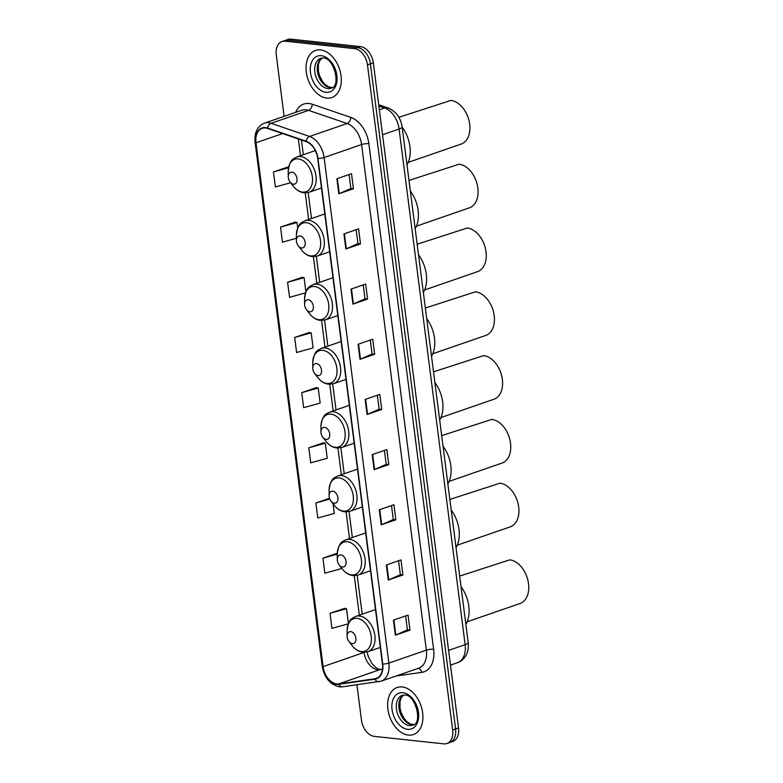 <?xml version="1.0" encoding="UTF-8"?>
<svg xmlns="http://www.w3.org/2000/svg" width="783" height="783" viewBox="0 0 783 783"><rect width="100%" height="100%" fill="white"/><g stroke="black" fill="none" stroke-linecap="round" stroke-linejoin="round"><path stroke-width="1.17" d="M356.94 684.802L361.472 720.145A15.562 10.355 -109.1 0 0 374.254 736.363L443.746 743.85A15.562 10.355 -109.1 0 0 446.897 743.507L452.76 741.481A15.562 10.355 -109.1 0 0 458.535 727.945L373.334 62.855A15.562 10.355 -109.1 0 0 360.542 46.637L291.051 39.15A15.562 10.355 -109.1 0 0 287.899 39.493L284.963 40.501A15.562 10.355 -109.1 0 1 288.124 40.158A15.562 10.355 -109.1 0 0 284.963 40.501L282.037 41.519A15.562 10.355 -109.1 0 0 276.272 55.055L284.121 116.344M449.834 742.499A15.562 10.355 -109.1 0 0 455.598 728.963L370.398 63.863A15.562 10.355 -109.1 0 0 357.616 47.646L288.124 40.158L357.616 47.646A15.562 10.355 -109.1 0 1 370.398 63.863L455.598 728.963A15.562 10.355 -109.1 0 1 449.834 742.499M408.354 735.09A24.899 16.56 -109.1 0 0 413.414 734.552A24.899 16.56 -109.1 0 0 421.978 709.222A24.899 16.56 -109.1 0 0 402.188 686.936A24.899 16.56 -109.1 0 0 397.138 687.484A24.899 16.56 -109.1 0 0 388.564 712.804A24.899 16.56 -109.1 0 0 408.354 735.09A24.899 16.56 -109.1 0 0 413.414 734.552A24.899 16.56 -109.1 0 0 421.978 709.222A24.899 16.56 -109.1 0 0 402.188 686.936A24.899 16.56 -109.1 0 0 397.138 687.484A24.899 16.56 -109.1 0 0 388.564 712.804A24.899 16.56 -109.1 0 0 408.354 735.09M326.756 98.09A24.899 16.56 -109.1 0 0 331.806 97.542A24.899 16.56 -109.1 0 0 340.38 72.222A24.899 16.56 -109.1 0 0 320.59 49.936A24.899 16.56 -109.1 0 0 315.529 50.474A24.899 16.56 -109.1 0 0 306.965 75.804A24.899 16.56 -109.1 0 0 326.756 98.09A24.899 16.56 -109.1 0 0 331.806 97.542A24.899 16.56 -109.1 0 0 340.38 72.222A24.899 16.56 -109.1 0 0 320.59 49.936A24.899 16.56 -109.1 0 0 315.529 50.474A24.899 16.56 -109.1 0 0 306.965 75.804A24.899 16.56 -109.1 0 0 326.756 98.09M336.749 683.921A16.6 11.04 70.9 0 1 323.105 666.617L256.002 142.77A16.6 11.04 70.9 0 1 262.158 128.334A16.6 11.04 70.9 0 1 267.571 128.432L306.084 141.586A16.6 11.04 70.9 0 1 317.683 158.42L382.456 664.013A16.6 11.04 70.9 0 1 376.3 678.46A16.6 11.04 70.9 0 1 374.91 678.792L338.726 683.892A16.6 11.04 70.9 0 1 336.749 683.921M336.798 684.322A17.02 11.324 -109.1 0 0 338.824 684.293L375.008 679.194A17.02 11.324 -109.1 0 0 382.74 664.043L317.976 158.45A17.02 11.324 -109.1 0 0 306.084 141.194L267.571 128.04A17.02 11.324 -109.1 0 0 255.708 142.741L322.821 666.587A17.02 11.324 -109.1 0 0 336.798 684.322M288.115 166.955L273.463 171.937L275.391 186.98L290.63 182.733M295.181 222.127L280.529 227.109L282.457 242.153L296.414 238.267M302.248 277.299L287.596 282.281L289.524 297.325L305.507 292.881M309.314 332.472L294.662 337.453L296.591 352.507L313.102 347.906L311.174 332.853L309.158 332.442M344.657 608.342L330.005 613.324L331.933 628.367L348.357 623.797M323.448 442.826L308.796 447.798L310.724 462.851L327.235 458.251L325.307 443.207L323.301 442.786M316.381 387.644L301.729 392.626L303.657 407.679L320.169 403.079L318.241 388.035L316.224 387.614M446.897 743.507A15.562 10.355 -109.1 0 0 452.672 729.971L367.472 64.881A15.562 10.355 -109.1 0 0 354.689 48.663L285.198 41.176A15.562 10.355 -109.1 0 0 282.037 41.519M351.009 289.113L365.651 284.053L367.579 299.096L352.937 304.156L351.009 289.113M343.933 233.941L358.585 228.871L360.503 243.924L345.861 248.984L343.933 233.941M336.866 178.769L351.508 173.699L353.436 188.752L338.794 193.812L336.866 178.769M372.209 454.629L386.851 449.569L388.779 464.613L374.137 469.683L372.209 454.629M379.275 509.811L393.918 504.741L395.846 519.795L381.204 524.855L379.275 509.811M386.342 564.983L400.984 559.914L402.912 574.967L388.27 580.027L386.342 564.983M393.409 620.156L408.06 615.095L409.979 630.139L395.337 635.199L393.409 620.156M358.076 344.285L372.718 339.225L374.646 354.268L360.004 359.338L358.076 344.285M365.142 399.457L379.784 394.397L381.712 409.44L367.07 414.51L365.142 399.457M329.526 498.252L315.862 502.98L317.79 518.023L334.302 513.423L333.069 503.763M337.287 553.19L322.939 558.152L324.867 573.195L341.378 568.595L341.241 567.558M381.712 409.44L379.138 409.166M377.357 395.239L379.138 409.196L367.53 414.324A4.15 0.93 172.7 0 1 367.07 414.51M374.646 354.268L372.072 353.994L360.464 359.152A4.15 0.93 172.7 0 1 360.004 359.338M409.979 630.139L407.405 629.865L395.806 635.023A4.15 0.93 172.7 0 1 395.337 635.199M402.912 574.967L400.338 574.683M398.557 560.755L400.348 574.722L388.74 579.851A4.15 0.93 172.7 0 1 388.27 580.027M395.846 519.795L393.272 519.511M391.49 505.583L393.281 519.55L381.673 524.679A4.15 0.93 172.7 0 1 381.204 524.855M388.779 464.613L386.205 464.339M384.424 450.411L386.215 464.378L374.597 469.497A4.15 0.93 172.7 0 1 374.137 469.683M353.436 188.752L350.862 188.468M349.081 174.54L350.872 188.507L339.264 193.636A4.15 0.93 172.7 0 1 338.794 193.812M360.503 243.924L357.939 243.65L346.331 248.808A4.15 0.93 172.7 0 1 345.861 248.984M367.579 299.096L365.005 298.822M363.214 284.885L365.005 298.852L353.397 303.98A4.15 0.93 172.7 0 1 352.937 304.156M301.729 392.626L318.241 388.035M308.796 447.798L325.307 443.207M315.862 502.98L329.829 499.084M322.939 558.152L337.267 554.158M330.005 613.324L346.517 608.724L348.425 623.63M346.517 608.724L344.5 608.313M294.662 337.453L311.174 332.853M287.596 282.281L304.107 277.681L305.908 291.785M304.107 277.681L302.091 277.27M280.529 227.109L297.041 222.509L297.736 227.98M297.041 222.509L295.025 222.098M273.463 171.937L288.536 167.738M288.673 167.063L287.958 166.916M405.623 615.927L407.414 629.894M370.281 340.067L372.072 354.024M356.148 229.713L357.939 243.679M467.118 621.8L520.059 603.497A22.824 15.18 -109.1 0 0 527.908 580.281A22.824 15.18 -109.1 0 0 509.762 559.855L459.67 576.073M350.755 631.607A6.225 4.14 -109.1 0 0 347.114 636.158A6.225 4.14 -109.1 0 0 348.964 641.502A6.225 4.14 -109.1 0 0 352.291 643.646A6.225 4.14 -109.1 0 0 355.864 638.086A6.225 4.14 -109.1 0 0 350.755 631.607M465.856 624.345A28.531 18.978 -109.1 0 0 461.03 586.682M457.301 545.164L510.232 526.851A22.824 15.18 -109.1 0 0 518.092 503.635A22.824 15.18 -109.1 0 0 499.946 483.209L449.853 499.427M340.938 554.961A6.225 4.14 -109.1 0 0 337.297 559.512A6.225 4.14 -109.1 0 0 339.147 564.856A6.225 4.14 -109.1 0 0 342.474 567A6.225 4.14 -109.1 0 0 346.047 561.45A6.225 4.14 -109.1 0 0 340.938 554.961M456.039 547.709A28.531 18.978 -109.1 0 0 451.214 510.046M449.129 481.359L502.06 463.056A22.824 15.18 -109.1 0 0 509.919 439.84A22.824 15.18 -109.1 0 0 491.773 419.414L441.681 435.632M332.765 491.166A6.225 4.14 -109.1 0 0 329.124 495.717A6.225 4.14 -109.1 0 0 330.974 501.061A6.225 4.14 -109.1 0 0 334.302 503.195A6.225 4.14 -109.1 0 0 337.874 497.645A6.225 4.14 -109.1 0 0 332.765 491.166M447.866 483.904A28.531 18.978 -109.1 0 0 443.041 446.241M440.956 417.554L493.887 399.252A22.824 15.18 -109.1 0 0 501.746 376.036A22.824 15.18 -109.1 0 0 483.6 355.609L433.508 371.827M324.593 427.361A6.225 4.14 -109.1 0 0 320.952 431.913A6.225 4.14 -109.1 0 0 322.802 437.257A6.225 4.14 -109.1 0 0 326.129 439.4A6.225 4.14 -109.1 0 0 329.702 433.851A6.225 4.14 -109.1 0 0 324.593 427.361M439.694 420.109A28.531 18.978 -109.1 0 0 434.868 382.447M432.784 353.759L485.714 335.457A22.824 15.18 -109.1 0 0 493.574 312.241A22.824 15.18 -109.1 0 0 475.428 291.814L425.335 308.032M316.42 363.557A6.225 4.14 -109.1 0 0 312.779 368.118A6.225 4.14 -109.1 0 0 314.629 373.452A6.225 4.14 -109.1 0 0 317.957 375.595A6.225 4.14 -109.1 0 0 321.529 370.046A6.225 4.14 -109.1 0 0 316.42 363.557M431.521 356.304A28.531 18.978 -109.1 0 0 426.696 318.642M424.611 289.955L477.542 271.652A22.824 15.18 -109.1 0 0 485.401 248.436A22.824 15.18 -109.1 0 0 467.255 228.01L417.163 244.227M308.248 299.762A6.225 4.14 -109.1 0 0 304.607 304.313A6.225 4.14 -109.1 0 0 306.447 309.657A6.225 4.14 -109.1 0 0 309.784 311.8A6.225 4.14 -109.1 0 0 313.357 306.241A6.225 4.14 -109.1 0 0 308.248 299.762M423.349 292.499A28.531 18.978 -109.1 0 0 418.523 254.837M416.439 226.16L469.369 207.847A22.824 15.18 -109.1 0 0 477.229 184.631A22.824 15.18 -109.1 0 0 459.083 164.205L408.99 180.423M300.075 235.957A6.225 4.14 -109.1 0 0 296.434 240.508A6.225 4.14 -109.1 0 0 298.274 245.852A6.225 4.14 -109.1 0 0 301.612 247.996A6.225 4.14 -109.1 0 0 305.184 242.446A6.225 4.14 -109.1 0 0 300.075 235.957M415.176 228.705A28.531 18.978 -109.1 0 0 410.351 191.042M408.266 162.355L461.197 144.052A22.824 15.18 -109.1 0 0 469.056 120.836A22.824 15.18 -109.1 0 0 450.91 100.41L398.86 117.303M291.893 172.152A6.225 4.14 -109.1 0 0 288.261 176.713A6.225 4.14 -109.1 0 0 290.101 182.057A6.225 4.14 -109.1 0 0 293.439 184.191A6.225 4.14 -109.1 0 0 297.011 178.641A6.225 4.14 -109.1 0 0 291.893 172.152M407.003 164.9A28.531 18.978 -109.1 0 0 402.178 127.237M458.535 727.945L452.672 729.971M291.051 39.15L285.198 41.176M360.542 46.637L354.689 48.663M373.334 62.855L367.472 64.881M468.195 642.569A10.375 2.32 172.7 0 1 465.141 644.673L399.085 129.029A20.75 13.8 -109.1 0 0 384.59 107.985A10.375 6.881 -71.1 0 1 387.947 107.907C395.973 111.333 400.7 117.675 402.139 126.934L468.195 642.569C468.929 650.927 466.247 655.126 465.679 655.948C463.702 659.198 460.962 661.449 457.448 662.721A20.75 13.8 -109.1 0 0 465.141 644.673L448.6 650.389M378.864 106.028L384.59 107.985L379.344 109.796M402.139 126.934A10.375 2.32 172.7 0 1 399.085 129.029L382.544 134.745M323.105 666.617L364.105 652.445A16.6 11.04 -109.1 0 0 377.739 669.739A16.6 11.04 -109.1 0 0 379.726 669.719L382.466 669.328M295.671 112.351A25.937 17.255 70.9 0 1 309.031 103.493A25.937 17.255 70.9 0 1 312.221 104.217L350.745 117.372A25.937 17.255 70.9 0 1 368.862 143.681L433.625 649.273A25.937 17.255 70.9 0 1 421.831 672.362L396.149 675.983M267.571 128.04A5.187 3.435 -71.1 0 1 271.075 123.313L308.561 110.354A20.75 13.8 -109.1 0 0 306.006 109.777A20.75 13.8 -109.1 0 0 301.798 110.227L264.311 123.195A20.75 13.8 70.9 0 1 271.075 123.313L309.598 136.467A20.75 13.8 70.9 0 1 324.093 157.52L388.857 663.113A5.187 1.155 172.7 0 1 382.74 664.043M255.708 142.741A5.187 1.155 172.7 0 1 255.092 142.291L322.195 666.147C324.377 677.833 330.172 684.743 339.577 686.857L342.709 686.808A5.187 3.837 -98 0 1 338.824 684.293M317.976 158.45A5.187 1.155 -7.3 0 0 324.093 157.52L361.58 144.552A20.75 13.8 -109.1 0 0 347.084 123.508L308.561 110.354A5.187 3.435 108.9 0 0 312.221 104.217M306.084 141.194A5.187 3.435 -71.1 0 1 309.598 136.467L347.084 123.508A5.187 3.435 108.9 0 0 350.745 117.372M379.432 681.582A5.187 3.837 -98 0 1 378.894 681.709A5.187 3.837 -98 0 1 375.008 679.194M433.625 649.273A5.187 1.155 172.7 0 0 426.344 650.144L388.857 663.113A20.75 13.8 70.9 0 1 381.164 681.161L418.651 668.202A20.75 13.8 -109.1 0 0 426.344 650.144L361.58 144.552A5.187 1.155 172.7 0 1 368.862 143.681M322.195 666.147A5.187 1.155 -7.3 0 0 322.821 666.587M421.831 672.362A5.187 3.837 82 0 0 417.897 668.457M256.002 142.77L282.614 133.57M298.323 138.934L300.476 155.719M305.233 192.882L308.649 219.514M313.406 256.677L316.821 283.319M321.578 320.482L324.994 347.114M329.751 384.287L333.166 410.918M337.923 448.082L341.339 474.723M346.096 511.886L349.512 538.518M354.268 575.691L359.328 615.164M338.726 683.892L379.726 669.719A9.337 6.91 82 0 1 380.685 669.485L382.486 669.23M374.91 678.792L377.592 677.863M365.612 399.301L367.53 414.324M372.679 454.473L374.597 469.497M379.745 509.645L381.673 524.679M386.812 564.817L388.74 579.851M393.878 619.989L395.806 635.023M358.536 344.129L360.464 359.152M351.469 288.947L353.397 303.98M344.403 233.774L346.331 248.808M337.336 178.602L339.264 193.636M403.539 695.04A15.817 10.522 -109.1 0 0 399.692 711.561A15.817 10.522 -109.1 0 0 411.985 724.657A15.817 10.522 -109.1 0 0 413.776 724.647M409.431 725.547A15.817 10.522 -109.1 0 0 412.631 725.195C423.143 723.884 415.391 694.1 404.791 695.05L402.296 695.314A15.817 10.522 -109.1 0 0 396.864 711.395A15.817 10.522 -109.1 0 0 409.431 725.547M402.932 692.72A18.929 12.587 -109.1 0 0 392.068 709.594A18.929 12.587 -109.1 0 0 407.62 729.316A18.929 12.587 -109.1 0 0 418.474 712.442A18.929 12.587 -109.1 0 0 402.932 692.72M348.964 641.502L352.174 645.642A17.157 11.412 -109.1 0 0 361.364 651.544A17.157 11.412 -109.1 0 0 371.211 636.246A17.157 11.412 -109.1 0 0 357.117 618.364A17.157 11.412 -109.1 0 0 347.084 630.912L347.114 636.158M380.323 647.424L367.932 651.71A18.675 12.42 -109.1 0 0 374.352 632.713A18.675 12.42 -109.1 0 0 359.514 616.006A18.675 12.42 -109.1 0 0 355.727 616.407C352.33 618.433 348.533 618.257 347.084 630.912M339.147 564.856L342.357 568.996A17.157 11.412 -109.1 0 0 351.547 574.898A17.157 11.412 -109.1 0 0 361.394 559.6A17.157 11.412 -109.1 0 0 347.3 541.728A17.157 11.412 -109.1 0 0 337.267 554.276L337.297 559.512M370.506 570.778L358.115 575.065A18.675 12.42 -109.1 0 0 364.535 556.077A18.675 12.42 -109.1 0 0 349.698 539.36A18.675 12.42 -109.1 0 0 345.91 539.771C342.514 541.797 338.716 541.621 337.267 554.276M330.974 501.061L334.184 505.201A17.157 11.412 -109.1 0 0 343.375 511.103A17.157 11.412 -109.1 0 0 353.221 495.805A17.157 11.412 -109.1 0 0 339.117 477.924A17.157 11.412 -109.1 0 0 329.095 490.471L329.124 495.717M362.333 506.983L349.942 511.27A18.675 12.42 -109.1 0 0 356.363 492.272A18.675 12.42 -109.1 0 0 341.525 475.565A18.675 12.42 -109.1 0 0 337.727 475.966C334.341 477.992 330.543 477.816 329.095 490.471M322.802 437.257L326.012 441.397A17.157 11.412 -109.1 0 0 335.202 447.299A17.157 11.412 -109.1 0 0 345.039 432.001A17.157 11.412 -109.1 0 0 330.945 414.129A17.157 11.412 -109.1 0 0 320.922 426.676L320.952 431.913M354.161 443.178L341.77 447.465A18.675 12.42 -109.1 0 0 348.19 428.477A18.675 12.42 -109.1 0 0 333.352 411.76A18.675 12.42 -109.1 0 0 329.555 412.171C326.168 414.187 322.371 414.021 320.922 426.676M314.629 373.452L317.839 377.602A17.157 11.412 -109.1 0 0 327.03 383.504A17.157 11.412 -109.1 0 0 336.866 368.196A17.157 11.412 -109.1 0 0 322.772 350.324A17.157 11.412 -109.1 0 0 312.74 362.872L312.779 368.118M345.988 379.383L333.597 383.67A18.675 12.42 -109.1 0 0 340.018 364.672A18.675 12.42 -109.1 0 0 325.18 347.955A18.675 12.42 -109.1 0 0 321.382 348.366C317.996 350.392 314.198 350.216 312.74 362.872M306.447 309.657L309.667 313.797A17.157 11.412 -109.1 0 0 318.857 319.699A17.157 11.412 -109.1 0 0 328.694 304.401A17.157 11.412 -109.1 0 0 314.6 286.519A17.157 11.412 -109.1 0 0 304.567 299.067L304.607 304.313M337.816 315.578L325.425 319.865A18.675 12.42 -109.1 0 0 331.845 300.868A18.675 12.42 -109.1 0 0 317.007 284.16A18.675 12.42 -109.1 0 0 313.21 284.562C309.823 286.588 306.026 286.421 304.567 299.067M298.274 245.852L301.494 249.992A17.157 11.412 -109.1 0 0 310.675 255.894A17.157 11.412 -109.1 0 0 320.521 240.596A17.157 11.412 -109.1 0 0 306.427 222.724A17.157 11.412 -109.1 0 0 296.395 235.272L296.434 240.508M329.643 251.774L317.242 256.061A18.675 12.42 -109.1 0 0 323.673 237.073A18.675 12.42 -109.1 0 0 308.835 220.356A18.675 12.42 -109.1 0 0 305.037 220.767C301.651 222.793 297.853 222.617 296.395 235.272M290.101 182.057L293.322 186.197A17.157 11.412 -109.1 0 0 302.502 192.099A17.157 11.412 -109.1 0 0 312.348 176.801A17.157 11.412 -109.1 0 0 298.254 158.92A17.157 11.412 -109.1 0 0 288.222 171.467L288.261 176.713M321.47 187.979L309.07 192.266A18.675 12.42 -109.1 0 0 315.5 173.268A18.675 12.42 -109.1 0 0 300.652 156.561A18.675 12.42 -109.1 0 0 296.865 156.962C293.478 158.988 289.681 158.812 288.222 171.467M321.94 58.04A15.817 10.522 -109.1 0 0 318.094 74.561A15.817 10.522 -109.1 0 0 330.387 87.657A15.817 10.522 -109.1 0 0 332.178 87.637M327.823 88.538A15.817 10.522 -109.1 0 0 331.033 88.195C341.535 86.884 333.793 57.09 323.193 58.05L320.697 58.304A15.817 10.522 -109.1 0 0 315.255 74.385A15.817 10.522 -109.1 0 0 327.823 88.538M321.324 55.71A18.929 12.587 -109.1 0 0 310.469 72.584A18.929 12.587 -109.1 0 0 326.012 92.306A18.929 12.587 -109.1 0 0 336.876 75.432A18.929 12.587 -109.1 0 0 321.324 55.71M457.448 662.721L450.479 665.129M378.698 104.746L387.947 107.907M342.709 686.808L381.164 681.161M264.311 123.195C257.274 126.308 254.201 132.679 255.092 142.291M380.685 669.485L378.16 668.995L375.282 667.165L371.866 663.426L368.167 656.164L367.07 651.965M301.445 140L303.334 154.731M308.179 192.53L311.507 218.526M316.352 256.335L319.679 282.33M324.524 320.13L327.852 346.125M332.697 383.934L336.024 409.93M340.869 447.739L344.197 473.735M349.042 511.534L352.37 537.53M357.214 575.339L362.196 614.175M403.636 695.03L401.317 697.673L400.015 701.519L399.976 707.979L401.102 712.559L404.106 718.451L406.886 721.623L410.351 723.923L413.864 724.588M367.932 651.71L362.94 652.259C358.81 651.72 355.218 649.518 352.174 645.642M375.478 609.575L355.727 616.407M358.115 575.065L353.123 575.622C348.993 575.074 345.401 572.872 342.357 568.996M365.661 532.939L345.91 539.771M349.942 511.27L344.951 511.818C340.82 511.279 337.228 509.067 334.184 505.201M357.488 469.134L337.727 475.966M341.77 447.465L336.778 448.013C332.648 447.475 329.056 445.273 326.012 441.397M349.316 405.34L329.555 412.171M333.597 383.67L328.606 384.218C324.475 383.68 320.883 381.468 317.839 377.602M341.143 341.535L321.382 348.366M325.425 319.865L320.433 320.413C316.303 319.875 312.711 317.673 309.667 313.797M332.971 277.73L313.21 284.562M317.242 256.061L312.26 256.609C308.13 256.07 304.538 253.868 301.494 249.992M324.798 213.935L305.037 220.767M309.07 192.266L304.088 192.814C299.958 192.275 296.365 190.063 293.322 186.197M315.295 150.59L296.865 156.962M322.038 58.03L319.718 60.673L318.407 64.519L318.368 70.979L319.503 75.55L322.508 81.452L325.278 84.623L328.752 86.923L332.256 87.588"/></g></svg>
